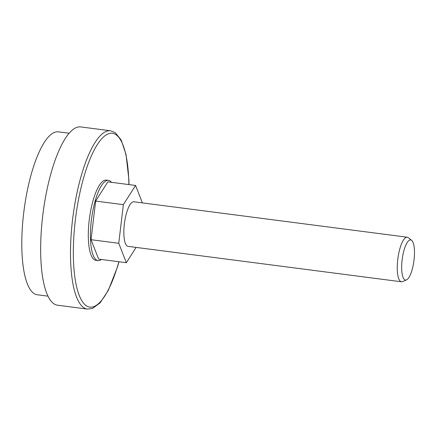 <?xml version="1.0" encoding="UTF-8"?>
<svg xmlns="http://www.w3.org/2000/svg" width="436" height="436" viewBox="0 0 436 436"><rect width="100%" height="100%" fill="white"/><g stroke="black" fill="none" stroke-linecap="round" stroke-linejoin="round"><path stroke-width="0.65" d="M110.542 130.784L80.704 126.914A89.898 26.264 97.4 0 0 42.717 215.798A89.898 26.264 97.4 0 0 57.596 305.216L87.44 309.086A89.898 26.264 -82.6 0 1 72.561 219.662A89.898 26.264 -82.6 0 1 110.542 130.784L115.262 132.669L121.17 139.967L126.02 154.431L128.865 179.387L128.996 184.591M69.122 133.231L58.391 131.841A82.142 23.996 97.4 0 0 57.552 131.781A82.142 23.996 97.4 0 0 23.855 211.64A82.142 23.996 97.4 0 0 37.278 294.769L48.014 296.158M406.543 279.863L402.684 281.591A22.476 6.567 -82.6 0 1 401.491 281.792A22.476 6.567 -82.6 0 1 397.768 259.436A22.476 6.567 -82.6 0 1 407.268 237.217A22.476 6.567 -82.6 0 1 408.368 237.713L411.66 240.372A20.225 5.908 97.4 0 0 402.123 259.921A20.225 5.908 97.4 0 0 406.543 279.863A20.225 5.908 97.4 0 0 414.015 260.041A20.225 5.908 97.4 0 0 411.66 240.372M407.268 237.217L133.852 201.786A22.476 6.567 97.4 0 0 124.358 224.011A22.476 6.567 97.4 0 0 128.075 246.362L401.491 281.792M142.409 202.898L135.569 185.447L123.355 204.658L118.75 243.293L126.358 262.706L136.087 247.403M123.355 204.658L95.648 201.067L91.037 239.702L98.65 259.115L126.358 262.706M118.75 243.293L91.037 239.702M135.569 185.447L107.861 181.856L95.648 201.067M111.469 182.319A40.455 11.821 97.4 0 0 108.455 180.368A40.455 11.821 97.4 0 0 91.358 220.365A40.455 11.821 97.4 0 0 98.056 260.603A40.455 11.821 97.4 0 0 101.468 259.485M108.455 180.368L106.319 180.09A40.455 11.821 97.4 0 0 89.227 220.087A40.455 11.821 97.4 0 0 95.925 260.33L98.056 260.603M128.876 184.575A87.652 25.61 97.4 0 0 105.828 135.127A87.652 25.61 97.4 0 0 75.352 219.946A87.652 25.61 97.4 0 0 84.758 304.481A87.652 25.61 97.4 0 0 118.881 261.736M87.44 309.086L92.519 308.448L100.089 302.878L108.281 290.458L117.453 267.066L119.001 261.753"/></g></svg>
